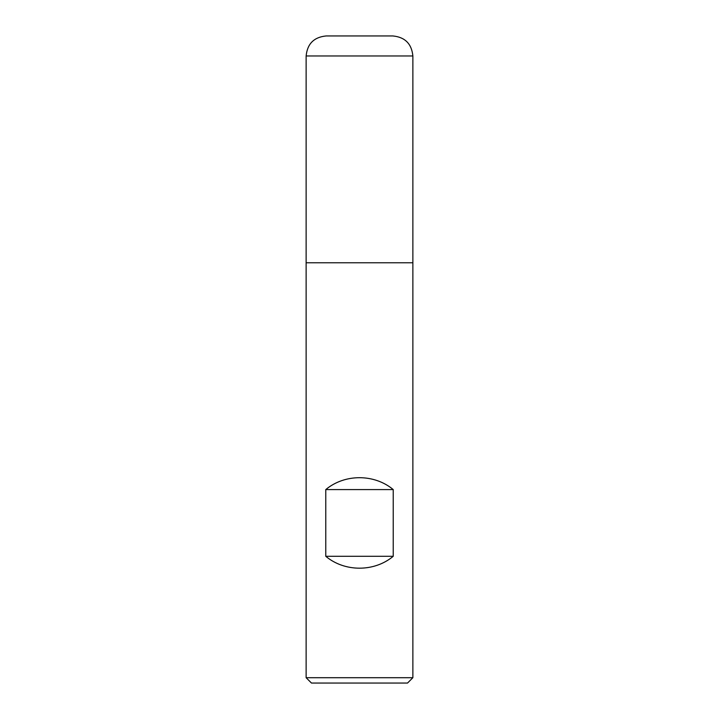 <?xml version="1.0" encoding="UTF-8"?>
<svg xmlns="http://www.w3.org/2000/svg" width="719" height="719" viewBox="0 0 719 719"><rect width="100%" height="100%" fill="white"/><g stroke="black" fill="none" stroke-linecap="round" stroke-linejoin="round"><path stroke-width="1.08" d="M306.132 677.711L412.868 677.711L412.868 262.768L306.132 262.768L306.132 677.711L311.471 683.05L407.529 683.05L412.868 677.711M412.868 55.965C411.681 43.805 405.013 37.136 392.853 35.95L326.147 35.95C313.987 37.136 307.319 43.805 306.132 55.965L306.132 262.768L412.868 262.768L412.868 55.965L306.132 55.965L306.132 262.768L359.5 262.768M325.77 556.299C344.644 572.144 374.356 572.144 393.23 556.299L393.23 489.585C374.356 473.74 344.644 473.74 325.77 489.585L325.77 556.299L393.23 556.299M325.77 489.585L393.23 489.585"/></g></svg>
